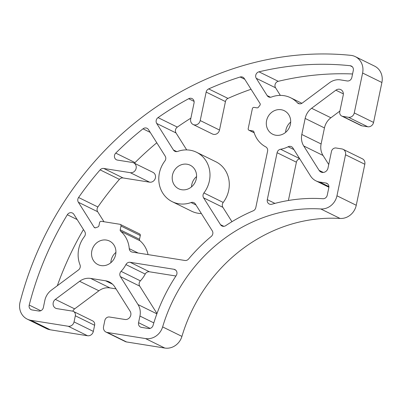 <?xml version="1.0" encoding="UTF-8"?>
<svg xmlns="http://www.w3.org/2000/svg" width="402" height="402" viewBox="0 0 402 402"><rect width="100%" height="100%" fill="white"/><g stroke="black" fill="none" stroke-linecap="round" stroke-linejoin="round"><path stroke-width="0.6" d="M203.914 192.955A27.537 25.12 -63.8 0 0 196.538 152.268A27.537 25.12 -63.8 0 0 177.734 151.408A4.196 3.829 116.2 0 1 174.87 151.278A4.196 3.829 116.2 0 1 173.423 149.971L156.72 123.464A4.196 3.829 116.2 0 1 158.031 117.615A304.239 277.501 116.2 0 1 188.674 98.726A4.196 3.829 116.2 0 1 192.091 98.611A4.196 3.829 116.2 0 1 194.045 102.982L190.694 119.032A5.246 4.784 -63.8 0 0 193.136 124.499A5.246 4.784 -63.8 0 0 200.211 120.55L206.156 92.088A4.196 3.829 116.2 0 1 208.678 88.907A304.239 277.501 116.2 0 1 240.135 77.018A4.196 3.829 116.2 0 1 242.838 77.204A4.196 3.829 116.2 0 1 244.28 78.511L260.029 103.495A1.573 1.437 116.2 0 1 259.858 105.394A27.537 25.12 -63.8 0 0 258.466 107.193A1.573 1.437 116.2 0 1 257.004 107.847L254.109 107.389A1.573 1.437 -63.8 0 0 252.361 108.691L248.205 128.595A1.573 1.437 -63.8 0 0 249.31 130.354L252.823 130.911A1.573 1.437 116.2 0 1 253.908 131.901A27.537 25.12 -63.8 0 0 265.722 146.871A4.196 3.829 116.2 0 1 267.581 151.197L255.798 207.598A4.196 3.829 116.2 0 1 253.21 210.809A167.855 153.107 -63.8 0 0 225.703 225.668A4.196 3.829 116.2 0 1 221.949 225.984A4.196 3.829 116.2 0 1 220.502 224.678L203.593 197.849A4.196 3.829 116.2 0 1 203.914 192.955L223.21 202.442A4.196 3.829 -63.8 0 0 222.894 207.337L231.944 221.698M196.538 152.268L215.839 161.755A27.537 25.12 116.2 0 1 223.21 202.442M251.059 89.264A304.239 277.501 -63.8 0 0 227.974 98.395A4.196 3.829 -63.8 0 0 225.452 101.575L219.507 130.037A5.246 4.784 116.2 0 1 212.432 133.987L193.136 124.499M190.88 118.133A304.239 277.501 -63.8 0 0 177.327 127.102A4.196 3.829 -63.8 0 0 176.016 132.951L186.699 149.901M165.187 156.117A4.196 3.829 116.2 0 1 164.865 161.006A27.537 25.12 -63.8 0 0 172.242 201.693A27.537 25.12 -63.8 0 0 191.045 202.553A4.196 3.829 116.2 0 1 193.915 202.683A4.196 3.829 116.2 0 1 195.357 203.995L212.266 230.823A4.196 3.829 116.2 0 1 211.236 236.456A167.855 153.107 -63.8 0 0 188.578 259.004A4.196 3.829 116.2 0 1 184.895 260.476L132.283 252.094A4.196 3.829 116.2 0 1 131.283 251.778A4.196 3.829 116.2 0 1 129.248 248.647A27.537 25.12 -63.8 0 0 120.67 231.261A1.573 1.437 116.2 0 1 120.213 229.803L120.997 226.04A1.573 1.437 -63.8 0 0 119.891 224.281L101.329 221.326A1.573 1.437 -63.8 0 0 99.58 222.628L98.932 225.733A1.573 1.437 116.2 0 1 97.842 226.979A27.537 25.12 -63.8 0 0 95.797 227.743A1.573 1.437 116.2 0 1 94.108 227.23L78.365 202.246A4.196 3.829 116.2 0 1 78.576 197.498A304.239 277.501 116.2 0 1 100.118 169.87A4.196 3.829 116.2 0 1 103.751 168.458L130.303 172.684A5.246 4.784 -63.8 0 0 135.936 169.031A5.246 4.784 -63.8 0 0 133.68 162.875A5.246 4.784 -63.8 0 0 132.434 162.478L117.464 160.096A4.196 3.829 116.2 0 1 116.464 159.78A4.196 3.829 116.2 0 1 115.746 153.112A304.239 277.501 116.2 0 1 142.991 128.826A4.196 3.829 116.2 0 1 147.037 128.298A4.196 3.829 116.2 0 1 148.479 129.605L165.187 156.117M156.785 142.785A304.239 277.501 -63.8 0 0 135.042 162.599A4.196 3.829 -63.8 0 0 134.489 163.272M133.68 162.875L152.976 172.363A5.246 4.784 116.2 0 1 155.232 178.518A5.246 4.784 116.2 0 1 149.599 182.171L123.047 177.945A4.196 3.829 -63.8 0 0 119.414 179.357A304.239 277.501 -63.8 0 0 97.877 206.985A4.196 3.829 -63.8 0 0 97.661 211.733L103.972 221.748M120.263 224.401L139.564 233.889A1.573 1.437 116.2 0 1 140.298 235.527L139.509 239.29A1.573 1.437 -63.8 0 0 139.971 240.748A27.537 25.12 116.2 0 1 148.036 254.602M201.377 213.547A27.537 25.12 116.2 0 1 191.538 211.181L172.242 201.693M83.455 229.542A304.239 277.501 -63.8 0 0 57.325 285.732M29.215 305.068A304.239 277.501 116.2 0 1 67.335 214.733A4.196 3.829 116.2 0 1 72.42 213.02A4.196 3.829 116.2 0 1 73.867 214.326L84.767 231.627A4.196 3.829 116.2 0 1 84.415 236.562A27.537 25.12 -63.8 0 0 80.003 264.812A4.196 3.829 116.2 0 1 78.475 269.953L51.295 290.224A15.738 14.351 -63.8 0 0 44.853 300.384L43.361 307.53A4.196 3.829 116.2 0 1 38.698 311.002L32.125 309.957A4.196 3.829 116.2 0 1 31.125 309.64A4.196 3.829 116.2 0 1 29.215 305.068L40.758 310.741M271.521 97.023A4.196 3.829 116.2 0 1 268.606 96.912A4.196 3.829 116.2 0 1 267.164 95.601L256.265 78.305A4.196 3.829 116.2 0 1 258.968 71.822A304.239 277.501 116.2 0 1 350.167 65.717A4.196 3.829 116.2 0 1 351.353 66.059A4.196 3.829 116.2 0 1 353.308 70.43L351.835 77.48A4.196 3.829 116.2 0 1 347.177 80.958L340.509 79.892A15.738 14.351 -63.8 0 0 329.479 82.767L302.299 103.038A4.196 3.829 116.2 0 1 298.359 103.49A4.196 3.829 116.2 0 1 297.339 102.731A27.537 25.12 -63.8 0 0 290.651 97.766A27.537 25.12 -63.8 0 0 271.521 97.023M352.569 73.968A304.239 277.501 -63.8 0 0 278.264 81.31A4.196 3.829 -63.8 0 0 275.561 87.792L280.35 95.395M322.912 198.719A167.855 153.107 -63.8 0 0 271.858 204.231A4.196 3.829 116.2 0 1 269.255 204.015A4.196 3.829 116.2 0 1 267.295 199.643L277.099 152.71A4.196 3.829 116.2 0 1 280.591 149.242A27.537 25.12 -63.8 0 0 288.139 146.76A4.196 3.829 116.2 0 1 291.46 146.695A4.196 3.829 116.2 0 1 292.902 148.006L310.505 175.935A15.738 14.351 -63.8 0 0 315.922 180.84A15.738 14.351 -63.8 0 0 319.665 182.031L325.856 183.016A4.196 3.829 116.2 0 1 326.851 183.332A4.196 3.829 116.2 0 1 328.811 187.704L327.243 195.201A4.196 3.829 116.2 0 1 322.912 198.719M299.686 158.765A4.196 3.829 -63.8 0 0 296.4 162.197L288.395 200.497M173.93 269.275A4.196 3.829 116.2 0 1 174.925 269.591A4.196 3.829 116.2 0 1 176.217 275.556A167.855 153.107 -63.8 0 0 153.077 325.369A4.196 3.829 116.2 0 1 148.504 328.499L141.509 327.384A4.196 3.829 116.2 0 1 140.509 327.067A4.196 3.829 116.2 0 1 138.554 322.695L139.941 316.062A15.738 14.351 -63.8 0 0 138.022 304.57L120.419 276.636A4.196 3.829 116.2 0 1 121.067 271.355A27.537 25.12 -63.8 0 0 125.916 264.586A4.196 3.829 116.2 0 1 130.153 262.3L173.93 269.275L175.785 270.189M175.92 276.003L149.449 271.787A4.196 3.829 -63.8 0 0 145.212 274.074A27.537 25.12 116.2 0 1 140.368 280.842A4.196 3.829 -63.8 0 0 139.715 286.123L156.986 313.53M290.681 122.062A13.115 11.959 -63.8 0 0 285.611 132.379M275.832 135.238A13.115 11.959 116.2 0 1 272.712 134.248A13.115 11.959 116.2 0 1 267.762 117.203A13.115 11.959 116.2 0 1 284.284 110.711A13.115 11.959 116.2 0 1 289.922 126.097A13.115 11.959 116.2 0 1 275.832 135.238M196.573 176.568A13.115 11.959 -63.8 0 0 191.503 186.885M181.724 189.739A13.115 11.959 116.2 0 1 178.604 188.749A13.115 11.959 116.2 0 1 173.654 171.704A13.115 11.959 116.2 0 1 190.176 165.212A13.115 11.959 116.2 0 1 195.814 180.604A13.115 11.959 116.2 0 1 181.724 189.739M115.907 252.401A13.115 11.959 -63.8 0 0 110.836 262.717M101.058 265.576A13.115 11.959 116.2 0 1 97.937 264.586A13.115 11.959 116.2 0 1 92.993 247.542A13.115 11.959 116.2 0 1 109.51 241.049A13.115 11.959 116.2 0 1 115.148 256.436A13.115 11.959 116.2 0 1 101.058 265.576M348.439 117.273L342.73 116.364A4.196 3.829 116.2 0 1 341.73 116.047A4.196 3.829 116.2 0 1 339.775 111.676L343.238 95.093A5.246 4.784 -63.8 0 0 340.79 89.626A5.246 4.784 -63.8 0 0 335.866 90.189L311.605 108.279A15.738 14.351 -63.8 0 0 305.163 118.439L301.812 134.479A15.738 14.351 -63.8 0 0 303.731 145.971L319.113 170.378A5.246 4.784 -63.8 0 0 320.922 172.016A5.246 4.784 -63.8 0 0 327.992 168.066L331.459 151.479A4.196 3.829 116.2 0 1 336.117 148.006L341.831 148.916A5.246 4.784 116.2 0 1 343.077 149.308A5.246 4.784 116.2 0 1 345.524 154.775L336.956 195.784A15.738 14.351 116.2 0 1 320.791 208.965A157.363 143.534 -63.8 0 0 162.629 326.911A15.738 14.351 116.2 0 1 145.499 338.564L107.249 332.469A5.246 4.784 116.2 0 1 106.002 332.077A5.246 4.784 116.2 0 1 103.555 326.61L104.837 320.484A4.196 3.829 116.2 0 1 109.495 317.012L124.962 319.474A5.246 4.784 -63.8 0 0 130.022 317.027A5.246 4.784 -63.8 0 0 130.147 311.299L114.766 286.892A15.738 14.351 -63.8 0 0 109.354 281.988A15.738 14.351 -63.8 0 0 105.61 280.797L90.646 278.415A15.738 14.351 -63.8 0 0 79.616 281.289L55.355 299.384A5.246 4.784 -63.8 0 0 55.652 308.233A5.246 4.784 -63.8 0 0 56.898 308.63L72.37 311.093A4.196 3.829 116.2 0 1 73.37 311.409A4.196 3.829 116.2 0 1 75.325 315.786L74.043 321.907A5.246 4.784 116.2 0 1 68.219 326.253L30.994 320.324A15.738 14.351 116.2 0 1 27.251 319.133A15.738 14.351 116.2 0 1 20.1 301.937A314.731 287.073 116.2 0 1 350.765 55.34A15.738 14.351 116.2 0 1 355.267 56.622A15.738 14.351 116.2 0 1 362.604 73.023L354.268 112.932A5.246 4.784 116.2 0 1 348.439 117.273L367.735 126.761L362.026 125.851A4.196 3.829 116.2 0 1 361.026 125.535L341.73 116.047M355.267 56.622L374.563 66.109A15.738 14.351 116.2 0 1 381.9 82.505L373.564 122.419A5.246 4.784 116.2 0 1 367.735 126.761M73.37 311.409L92.666 320.897A4.196 3.829 116.2 0 1 94.621 325.273L93.339 331.394A5.246 4.784 116.2 0 1 87.515 335.74L50.29 329.806A15.738 14.351 116.2 0 1 46.547 328.62L27.251 319.133M116.017 288.872L109.942 287.902A15.738 14.351 -63.8 0 0 98.912 290.777L74.651 308.872A5.246 4.784 -63.8 0 0 72.832 311.203M343.077 149.308L362.373 158.795A5.246 4.784 116.2 0 1 364.82 164.262L356.252 205.271A15.738 14.351 116.2 0 1 340.087 218.452A157.363 143.534 -63.8 0 0 181.925 336.399A15.738 14.351 116.2 0 1 164.8 348.052L126.545 341.956A5.246 4.784 116.2 0 1 125.298 341.559L106.002 332.077M339.901 111.058L330.901 117.766A15.738 14.351 -63.8 0 0 324.459 127.926L321.108 143.966A15.738 14.351 -63.8 0 0 323.027 155.458L328.736 164.513M203.593 197.849L222.894 207.337M220.502 224.678L223.864 226.331M252.823 130.911L253.516 131.253M249.31 130.354L254.154 132.73M240.135 77.018L244.783 79.3M208.678 88.907L227.974 98.395M206.156 92.088L225.452 101.575M200.211 120.55L219.507 130.037M188.674 98.726L194.081 101.384M158.031 117.615L177.327 127.102M156.72 123.464L176.016 132.951M173.423 149.971L176.785 151.624M142.991 128.826L150.232 132.389M115.746 153.112L135.042 162.599M130.303 172.684L149.599 182.171M103.751 168.458L123.047 177.945M100.118 169.87L119.414 179.357M78.576 197.498L97.877 206.985M78.365 202.246L97.661 211.733M94.108 227.23L95.369 227.849M120.997 226.04L140.298 235.527M120.213 229.803L139.509 239.29M120.67 231.261L139.971 240.748M129.248 248.647L138.162 253.029M191.045 202.553L195.975 204.98M67.335 214.733L77.169 219.567M267.164 95.601L270.526 97.254M297.339 102.731L299.58 103.832M350.167 65.717L352.348 66.787M258.968 71.822L278.264 81.31M256.265 78.305L275.561 87.792M325.856 183.016L327.71 183.93M319.665 182.031L328.896 186.568M288.139 146.76L293.907 149.599M280.591 149.242L299.56 158.564M277.099 152.71L296.4 162.197M267.295 199.643L274.923 203.397M130.153 262.3L149.449 271.787M125.916 264.586L145.212 274.074M121.067 271.355L140.368 280.842M120.419 276.636L139.715 286.123M138.022 304.57L156.87 313.836M139.941 316.062L153.825 322.886M138.554 322.695L150.137 328.389M342.73 116.364L362.026 125.851M354.268 112.932L373.564 122.419M362.604 73.023L381.9 82.505M30.994 320.324L50.29 329.806M68.219 326.253L87.515 335.74M74.043 321.907L93.339 331.394M75.325 315.786L94.621 325.273M55.355 299.384L74.651 308.872M79.616 281.289L98.912 290.777M90.646 278.415L109.942 287.902M105.61 280.797L112.58 284.229M107.249 332.469L126.545 341.956M145.499 338.564L164.8 348.052M162.629 326.911L181.925 336.399M320.791 208.965L340.087 218.452M336.956 195.784L356.252 205.271M345.524 154.775L364.82 164.262M319.113 170.378L323.319 172.443M303.731 145.971L323.027 155.458M301.812 134.479L321.108 143.966M305.163 118.439L324.459 127.926M311.605 108.279L330.901 117.766M335.866 90.189L343.353 93.872M248.938 130.233L254.18 132.811M290.651 97.766L301.907 103.299M315.922 180.84L328.881 187.216"/></g></svg>
